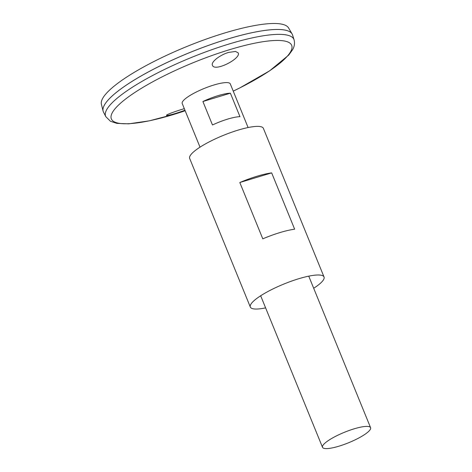 <?xml version="1.0" encoding="UTF-8"?>
<svg xmlns="http://www.w3.org/2000/svg" width="472" height="472" viewBox="0 0 472 472"><rect width="100%" height="100%" fill="white"/><g stroke="black" fill="none" stroke-linecap="round" stroke-linejoin="round"><path stroke-width="0.71" d="M265.612 307.886A39.807 8.632 -22.2 0 1 250.325 307.06A39.807 8.632 -22.2 0 1 283.92 284.026A39.807 8.632 -22.2 0 1 324.034 276.975A39.807 8.632 -22.2 0 1 322.299 281.383A39.807 8.632 -22.2 0 1 313.685 288.268M250.325 307.06L189.673 158.445A39.807 8.632 -22.2 0 1 223.268 135.417A39.807 8.632 -22.2 0 1 263.388 128.36L324.034 276.975M262.792 238.832L239.811 182.517A39.807 8.632 -22.2 0 1 271.66 172.876L294.646 229.191A39.807 8.632 157.8 0 0 262.792 238.832M271.66 172.876L239.811 182.517M235.534 51.448L238.112 52.811C241.782 58.251 214.819 72.157 212.488 65.407C210.453 62.251 219.911 54.894 228.619 52.421L235.534 51.448M184.31 108.654C175.855 111.18 165.926 114.714 166.522 115.345C166.41 116.189 176.699 113.398 184.947 110.224M105.799 116.643L103.492 112.112A102.117 22.137 -22.2 0 1 189.502 52.669A102.117 22.137 -22.2 0 1 292.546 34.957L294.068 39.813C294.935 43.43 294.392 46.799 292.457 49.908L288.687 55.112L269.612 70.835L239.882 87.875L233.239 91.137A97.374 21.104 -22.2 0 0 287.424 56.091A97.374 21.104 -22.2 0 0 225.994 50.793A97.374 21.104 -22.2 0 0 113.345 110.997A97.374 21.104 -22.2 0 0 185.166 110.749L174.451 114.23L149.27 120.844L128.697 123.829L116.873 123.387L110.466 121.286L105.799 116.643A101.692 22.042 -22.2 0 1 191.455 57.448A101.692 22.042 -22.2 0 1 294.068 39.813M103.828 106.224A102.1 22.131 -22.2 0 1 189.496 52.657A102.1 22.131 -22.2 0 1 288.185 30.987M103.321 111.74A102.117 22.137 -22.2 0 1 103.102 111.073A102.117 22.137 -22.2 0 1 189.496 52.652A102.117 22.137 -22.2 0 1 292.097 33.943A102.117 22.137 -22.2 0 1 292.41 34.574M103.102 111.073L101.415 104.306A101.12 21.918 -22.2 0 1 186.965 46.457A101.12 21.918 -22.2 0 1 288.569 27.931L292.097 33.943M200.022 147.158L182.21 103.504A25.96 5.629 -22.2 0 1 204.122 88.488A25.96 5.629 -22.2 0 1 230.283 83.886L248.095 127.54M369.458 430.57A25.96 5.629 -22.2 0 1 343.763 444.594A25.96 5.629 -22.2 0 1 322.512 447.314A25.96 5.629 -22.2 0 1 344.424 432.293A25.96 5.629 -22.2 0 1 370.585 427.697A25.96 5.629 -22.2 0 1 369.458 430.57M230.389 93.19L239.965 116.661A25.96 5.629 157.8 0 0 212.477 124.98L202.901 101.515A25.96 5.629 -22.2 0 1 230.389 93.19L202.901 101.515M370.585 427.697L308.747 276.149M322.512 447.314L260.668 295.773"/></g></svg>
